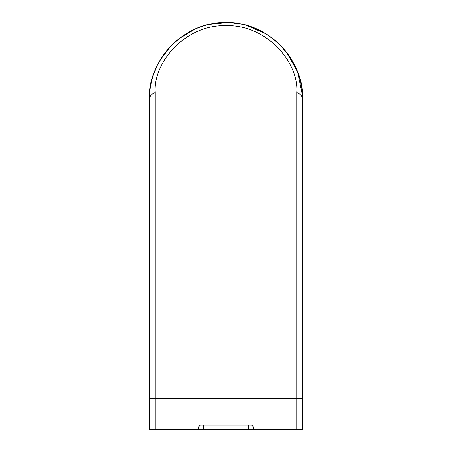 <?xml version="1.0" encoding="UTF-8"?>
<svg xmlns="http://www.w3.org/2000/svg" width="452" height="452" viewBox="0 0 452 452"><rect width="100%" height="100%" fill="white"/><g stroke="black" fill="none" stroke-linecap="round" stroke-linejoin="round"><path stroke-width="0.68" d="M149.442 249.205L149.442 99.157A76.557 76.557 0 0 1 226 22.6A76.557 76.557 0 0 1 302.557 99.157L302.557 249.205M302.557 99.157A76.557 76.557 0 0 0 226 22.6A76.557 76.557 0 0 0 149.442 99.157C146.99 64.653 180.981 21.447 225.774 22.6C270.562 21.221 304.942 64.111 302.557 99.157L302.557 398.777L302.557 99.157A12.249 7.803 180 0 0 296.744 92.513C299.094 62.393 266.471 24.261 225.904 25.724C185.337 24.38 152.9 62.534 155.256 92.513L155.256 398.777L296.744 398.777L296.744 92.513M302.461 95.332L297.665 72.235M297.461 71.698L286.692 52.494M282.771 47.799L276.946 42.013M265.787 33.753L246.6 25.425M241.441 24.171L232.78 22.899M225.797 22.6L209.372 24.425M194.953 29.177L179.534 38.313M170.5 46.426L160.336 59.8M156.997 65.998L153.143 75.642M296.744 429.4L296.744 398.777L302.557 398.777L302.557 429.4L149.442 429.4L149.442 99.157A12.249 7.803 0 0 1 155.256 92.513M203.338 425.112L203.338 429.4M248.662 425.112L248.662 429.4M253.561 429.4L253.561 426.948L251.724 425.112L200.276 425.112L198.439 426.948L198.439 429.4M155.256 429.4L155.256 398.777L149.442 398.777L149.442 99.157"/></g></svg>
